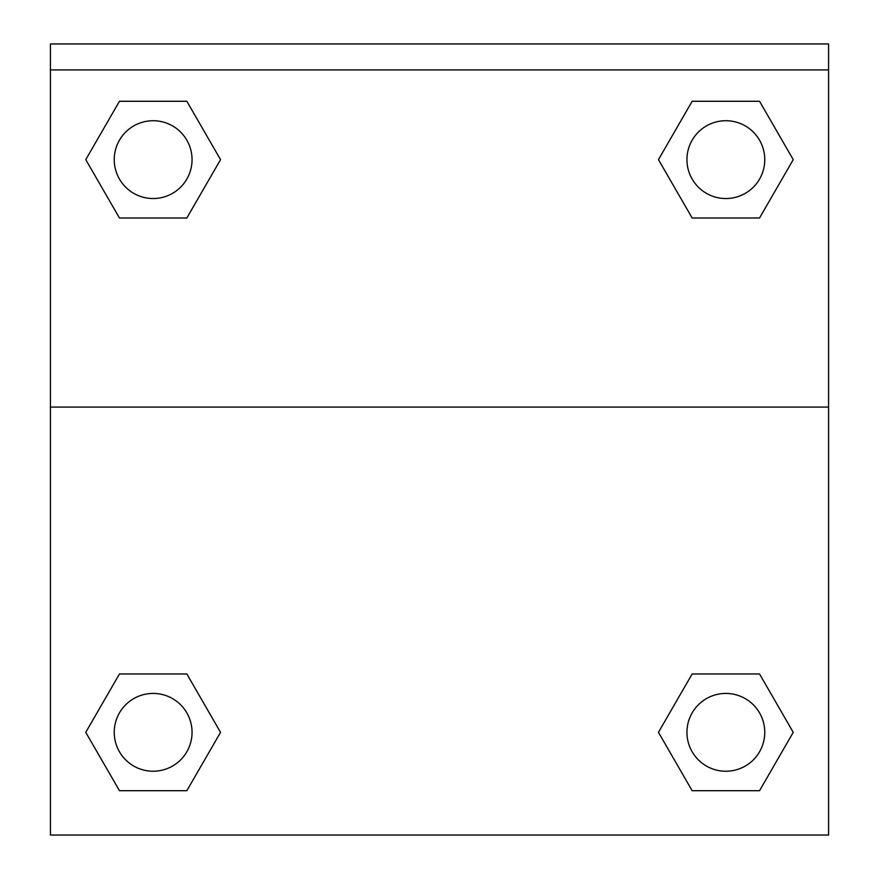 <?xml version="1.0" encoding="UTF-8"?>
<svg xmlns="http://www.w3.org/2000/svg" width="879" height="879" viewBox="0 0 879 879"><rect width="100%" height="100%" fill="white"/><g stroke="black" fill="none" stroke-linecap="round" stroke-linejoin="round"><path stroke-width="1.32" d="M759.544 790.693L692.158 790.693L759.544 790.693L692.158 790.693L658.459 732.339L692.158 673.973L722.131 673.973L692.158 673.973L658.459 732.339L692.158 673.973L759.544 673.973L692.158 673.973L759.544 673.973L793.243 732.339L759.544 790.693L793.243 732.339M119.456 673.973L85.757 732.339L119.456 673.973L186.842 673.973L119.456 673.973L186.842 673.973L156.869 673.973L186.842 673.973L220.541 732.339L219.201 734.657M119.456 101.272L186.842 101.272L119.456 101.272L186.842 101.272L220.541 159.637L186.842 217.992L156.869 217.992L186.842 217.992L220.541 159.637L186.842 217.992L119.456 217.992L186.842 217.992L119.456 217.992L85.757 159.637L119.456 101.272L85.757 159.637M759.544 217.992L692.158 217.992L759.544 217.992L793.243 159.637L759.544 217.992L692.158 217.992L658.459 159.637L659.799 157.319M828.567 69.891L828.567 43.95L50.433 43.95L50.433 69.891L828.567 69.891L828.567 835.05L50.433 835.05L50.433 69.891M220.541 732.339L186.842 790.693L119.456 790.693L186.842 790.693L119.456 790.693L85.757 732.339M50.433 407.076L828.567 407.076M692.158 101.272L759.544 101.272L692.158 101.272L658.459 159.637L692.158 101.272L759.544 101.272L793.243 159.637M764.763 732.339A38.907 38.907 0 0 0 706.397 698.64A38.907 38.907 0 0 0 706.397 766.027A38.907 38.907 0 0 0 764.763 732.339M192.051 732.339A38.907 38.907 0 0 0 133.696 698.64A38.907 38.907 0 0 0 133.696 766.027A38.907 38.907 0 0 0 192.051 732.339M764.763 159.637A38.907 38.907 0 0 0 706.397 125.939A38.907 38.907 0 0 0 706.397 193.325A38.907 38.907 0 0 0 764.763 159.637M192.051 159.637A38.907 38.907 0 0 0 133.696 125.939A38.907 38.907 0 0 0 133.696 193.325A38.907 38.907 0 0 0 192.051 159.637M692.158 673.973L722.131 673.973M156.869 673.973L186.842 673.973M722.131 217.992L692.158 217.992M186.842 217.992L156.869 217.992"/></g></svg>
